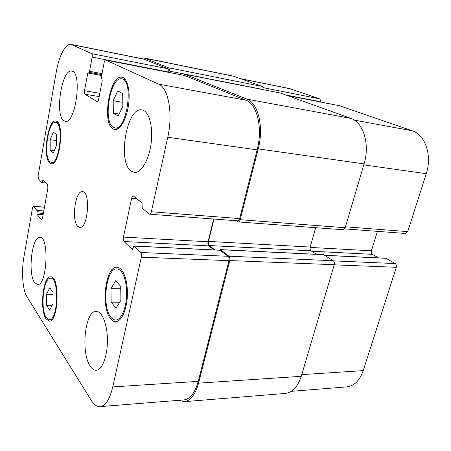 <?xml version="1.0" encoding="UTF-8"?>
<svg xmlns="http://www.w3.org/2000/svg" width="451" height="451" viewBox="0 0 451 451"><rect width="100%" height="100%" fill="white"/><g stroke="black" fill="none" stroke-linecap="round" stroke-linejoin="round"><path stroke-width="0.68" d="M77.696 226.306C71.252 220.302 75.311 190.26 82.454 191.652C90.876 191.354 88.058 228.973 79.771 227.422L77.696 226.306M111.126 302.17L110.957 288.651L115.681 280.714L120.721 286.368L120.93 300.253L116.059 308.112L111.126 302.17L119.729 302.193M110.957 288.651L120.761 288.787M113.359 113.173L113.184 100.736L117.773 90.916L122.666 93.526L122.875 106.273L118.151 116.093L113.359 113.173L119.126 114.064M113.184 100.736L122.813 102.315M50.157 150.059L50.185 139.748L53.348 132.064L56.561 134.708L56.55 145.228L53.308 152.9L50.157 150.059L54.3 150.549M50.185 139.748L56.555 140.549M46.509 305.237L46.549 294.199L49.773 287.789L53.038 292.468L53.015 303.748L49.711 310.102L46.509 305.237L52.243 305.237M46.549 294.199L53.032 294.255M49.898 161.7L51.408 162.461C59.577 164.598 64.065 122.43 55.631 122.407C48.212 120.564 43.087 156.328 49.898 161.7M49.672 162.974C42.422 157.207 47.879 119.115 55.794 121.065C64.792 121.094 60 166.081 51.296 163.798L49.672 162.974M113.212 127.267L114.904 127.921C126.844 131.28 134.178 79.742 121.742 78.891C110.394 75.96 102.569 121.578 113.212 127.267M112.902 128.839C101.565 122.717 109.909 74.133 122.018 77.251C127.396 78.068 130.553 91.068 128.512 105.179C126.551 119.301 120.028 130.463 114.729 129.55L112.902 128.839M110.974 317.295C112.417 319.088 113.973 319.99 115.653 319.99C121.139 320.092 126.387 308.242 126.658 294.464C127.002 280.68 122.322 268.931 116.877 268.931C106.115 267.635 101.441 306.595 110.974 317.295M110.653 318.812C100.5 307.34 105.489 265.865 116.972 267.24C122.768 267.246 127.768 279.761 127.402 294.469C127.114 309.177 121.511 321.811 115.665 321.71C113.866 321.704 112.192 320.74 110.653 318.812M46.239 317.572L49.294 319.765C58.134 320.836 59.425 277.077 50.591 278.194C43.51 277.207 40.049 308.901 46.239 317.572M46.008 318.801C39.417 309.527 43.11 275.77 50.659 276.818C60.079 275.612 58.709 322.302 49.283 321.163L46.008 318.801M63.766 120.688C54.548 115.106 61.866 68.439 71.737 71.106C82.618 71.624 75.644 124.51 65.243 121.325L63.766 120.688M34.535 282.473C27.629 273.3 31.965 236.02 39.868 237.356C49.52 236.358 47.073 286.086 37.501 284.547L34.535 282.473M90.341 366.353C80.498 352.902 84.98 310.367 96.221 311.387C102.067 311.173 107.428 324.41 107.428 340.319C107.501 356.228 102.118 370.147 96.181 370.254C94.073 370.316 92.128 369.014 90.341 366.353M131.196 171.16C117.232 162.292 126.675 106.475 141.924 109.909C148.807 110.799 153.306 126.162 151.164 143.052C149.112 159.958 141.101 173.381 134.291 172.434L131.196 171.16M141.338 257.183C141.699 255.08 141.473 253.513 140.661 252.487L133.817 246.015L132.848 248.529L132.025 249.307L124.031 241.51C123.298 240.558 123.1 239.086 123.433 237.085L131.636 198.31C132.008 196.771 132.549 195.982 133.265 195.943L142.037 202.944L142.217 208.255L149.591 214.191C150.363 214.152 150.95 213.34 151.344 211.761L167.749 137.273C173.195 113.787 168.375 87.804 158.583 84.14L105.72 60.056C105.049 60.084 104.519 60.958 104.13 62.683L101.312 77.425L102.242 80.605L98.679 99.169C98.324 100.765 97.833 101.576 97.207 101.61L84.912 94.214C84.36 93.684 84.219 92.528 84.484 90.741L87.793 72.989L88.357 72.008L88.943 72.301L89.518 71.314L92.167 57.102C92.444 55.264 92.297 54.12 91.716 53.663L71.168 44.401C65.66 43.076 58.94 56.031 56.257 71.963L38.121 175.732L38.403 178.917L41.858 182.587L42.93 179.943L47.586 184.769L47.896 188.095L42.529 218.019L41.61 219.75L36.948 214.259L36.937 210.437L33.357 206.293L32.483 207.984L23.914 256.991C21.287 271.479 22.606 290.01 26.942 296.73L91.311 400.488C93.971 404.739 96.892 406.785 100.066 406.627C105.568 405.832 109.802 399.265 112.773 386.919L141.338 257.183L228.956 260.655L198.243 381.36C195.024 392.889 190.232 399.079 183.873 399.924L100.066 406.627M291.408 391.316L346.656 386.896C354.187 386 359.712 380.576 363.218 370.626L396.294 267.291C396.683 265.628 396.316 264.382 395.2 263.553L385.797 258.231L324.624 255.266M320.148 101.943L320.216 101.701C320.526 100.212 320.261 99.243 319.415 98.797L289.401 88.537L240.693 78.683M344.626 228.888L405.5 233.471L407.71 231.617L426.251 173.686C432.396 155.584 425.22 134.691 412.191 130.779L339.31 105.697M378.479 257.876L372.425 254.358C371.393 253.58 371.06 252.391 371.427 250.795L377.419 231.357M219.896 250.271L228.099 256.292C229.046 257.25 229.328 258.705 228.956 260.655M213.611 219.017L208.046 241.764C207.697 243.625 207.956 245 208.813 245.896L213.892 249.893M184.431 75.447L245.868 100.19C257.098 104.006 262.95 128.259 257.143 149.862L239.656 218.6C239.227 220.065 238.573 220.804 237.694 220.832L149.591 214.191M71.168 44.401L143.768 59.081L168.093 68.8C168.775 69.257 168.973 70.345 168.68 72.064L168.623 72.346M213.966 219.039L208.492 241.403C208.142 243.269 208.396 244.645 209.258 245.536L214.862 249.944M219.676 250.175L220.539 249.685L228.911 256.179C229.863 257.143 230.145 258.598 229.768 260.554L198.541 383.147C195.328 394.648 190.547 400.821 184.194 401.672L178.652 400.341M139.99 58.32L143.587 57.875L144.545 58.162L168.567 67.785C169.255 68.242 169.452 69.33 169.159 71.049L168.871 72.391M183.247 75.204L184.668 74.229L246.889 99.141C258.164 102.935 264.049 127.227 258.22 148.881L240.18 219.699C239.752 221.159 239.098 221.903 238.218 221.926L236.183 220.714M184.194 401.672L285.398 393.424C292.547 392.533 297.835 386.828 301.257 376.309L334.253 264.709C334.642 262.939 334.304 261.608 333.233 260.729L323.53 254.652L220.297 249.589M316.512 254.308L311.117 250.841C310.136 250.017 309.826 248.755 310.192 247.058L315.7 227.693M262.865 89.574L262.894 89.467C263.198 87.889 262.956 86.874 262.161 86.423L233.285 76.101L143.587 57.875M238.218 221.926L343.048 229.728L345.19 227.738L364.064 163.899C370.158 144.455 363.343 122.26 350.805 118.371L280.353 93.024M228.099 256.292L140.661 252.487M220.387 250.294L134.026 246.111M132.453 249.33L132.025 249.307M208.813 245.896L124.031 241.51M208.046 241.764L123.433 237.085M136.918 198.773L131.636 198.31M239.656 218.6L151.344 211.761M257.143 149.862L167.749 137.273M245.868 100.19L158.583 84.14M184.673 75.492L105.822 60.09M97.382 101.599L97.044 101.548M99.181 96.576L84.912 94.214M99.806 93.318L84.484 90.741M101.672 75.526L87.793 72.989M101.841 74.652L88.994 72.301M102.039 73.62L89.518 71.314M168.68 72.064L92.167 57.102M168.093 68.8L91.716 53.663M144.743 59.38L71.991 44.672M45.1 182.165L42.326 181.905M43.775 180.789L42.546 180.671M41.892 219.626L41.351 219.592M43.127 214.687L36.948 214.259M43.358 213.408L36.835 212.951M43.572 212.207L37.05 211.745M43.803 210.927L36.937 210.437M44.463 207.24L33.583 206.428M198.243 381.36L112.773 386.919M333.424 260.87L395.2 263.553M334.219 264.833L396.294 267.291M324.754 255.345L386.079 258.316M311.703 251.218L372.425 254.358M310.108 247.407L371.427 250.795M345.466 226.797L407.71 231.617M363.771 164.886L426.251 173.686M354.345 120.141L412.191 130.779M287.637 95.606L339.597 105.754M285.979 95.009L320.216 101.701M262.961 87.607L319.415 98.797M241.257 78.886L290.613 88.864M301.758 374.623L363.218 370.626M198.541 383.147L301.257 376.309M229.768 260.554L334.253 264.709M228.911 256.179L333.233 260.729M220.539 249.685L323.801 254.742M209.258 245.536L311.117 250.841M208.492 241.403L310.192 247.058M240.18 219.699L345.19 227.738M258.22 148.881L364.064 163.899M246.889 99.141L350.805 118.371M184.668 74.229L280.618 93.075M169.159 71.049L262.894 89.467M168.567 67.785L262.161 86.423M144.545 58.162L234.39 76.411M58.072 122.745L55.631 122.407M53.849 162.726L51.408 162.461M125.35 79.551L121.742 78.891M118.5 128.434L114.904 127.921M120.8 269.044L116.877 268.931M119.605 319.945L115.653 319.99M53.179 278.25L50.591 278.194M51.904 319.736L49.294 319.765M133.817 246.015L220.144 250.198M105.72 60.056L184.555 75.458M88.943 72.301L101.841 74.663M41.943 182.632L45.895 182.999M33.357 206.293L44.486 207.122M287.575 95.578L339.456 105.714M184.555 74.195L280.488 93.041"/></g></svg>
